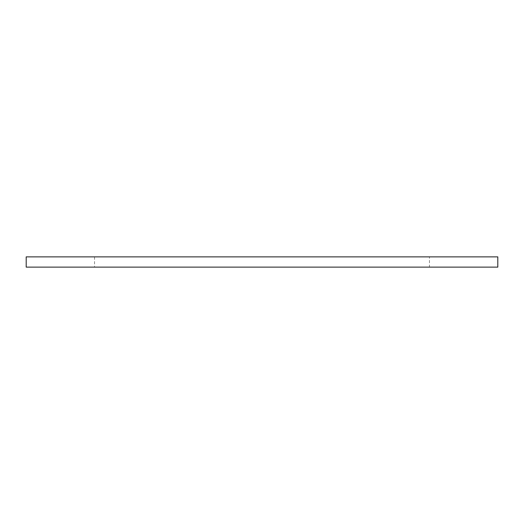 <?xml version="1.0" encoding="UTF-8"?>
<svg xmlns="http://www.w3.org/2000/svg" width="524" height="524" viewBox="0 0 524 524"><rect width="100%" height="100%" fill="white"/><g stroke="black" fill="none" stroke-linecap="round" stroke-linejoin="round"><path stroke-width="0.39" stroke-dasharray="2.62 1.97" d="M429.451 267.129L94.549 267.129L429.451 267.129L429.451 256.871L94.549 256.871L429.451 256.871M26.2 267.129L497.8 267.129M497.8 256.871L26.2 256.871M94.549 256.871L94.549 267.129"/><path stroke-width="0.79" d="M497.8 267.129L26.2 267.129L26.2 256.871L497.8 256.871L497.8 267.129"/></g></svg>

